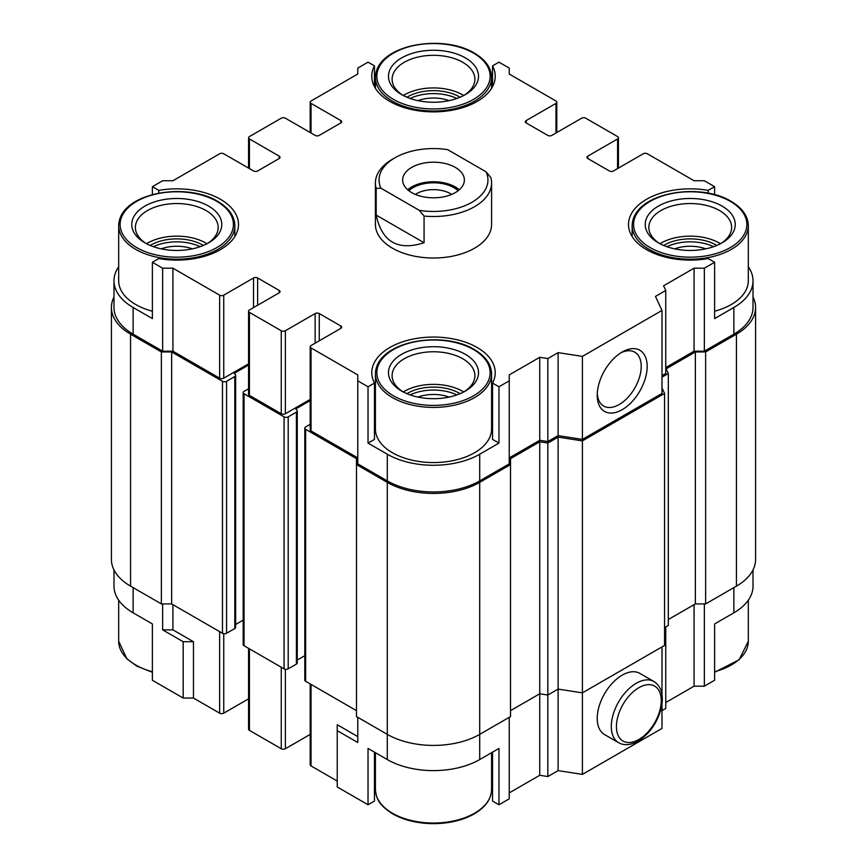 <?xml version="1.0" encoding="UTF-8"?>
<svg xmlns="http://www.w3.org/2000/svg" width="867" height="867" viewBox="0 0 867 867"><rect width="100%" height="100%" fill="white"/><g stroke="black" fill="none" stroke-linecap="round" stroke-linejoin="round"><path stroke-width="1.3" d="M618.431 168.1L618.431 137.766A2.904 1.68 0 0 1 617.575 138.948L587.793 156.147A2.904 1.68 0 0 0 586.948 157.328A2.904 1.68 0 0 0 587.793 158.509L609.36 170.962A2.904 1.68 0 0 0 613.468 170.962L643.249 153.773A2.904 1.68 0 0 1 647.356 153.773L694.077 180.748L704.351 180.748L714.614 186.676L708.198 190.382A61.72 35.634 0 0 0 628.51 224.466A61.72 35.634 0 0 0 708.198 258.561L714.614 262.267L704.351 268.196L694.077 268.196L663.58 285.807L665.748 290.488L665.748 373.493L661.987 375.66M618.431 137.766A2.904 1.68 0 0 0 617.575 136.574L585.745 118.194A2.904 1.68 0 0 0 581.638 118.194L551.856 135.393A2.904 1.68 0 0 1 547.749 135.393L526.182 122.941A2.904 1.68 0 0 1 525.326 121.759A2.904 1.68 0 0 1 526.182 120.567L555.964 103.379A2.904 1.68 0 0 0 556.809 102.187A2.904 1.68 0 0 0 555.964 101.005L509.232 74.031L509.232 68.103L498.969 62.164L492.543 65.87L492.543 86.624M310.191 132.532L310.191 102.187A2.904 1.68 0 0 1 311.036 101.005L357.768 74.031L357.768 68.103L368.031 62.164L374.457 65.87A61.72 35.634 0 0 0 371.78 76.253A61.72 35.634 0 0 0 433.5 111.886A61.72 35.634 0 0 0 495.22 76.253A61.72 35.634 0 0 0 492.543 65.87M310.191 102.187A2.904 1.68 0 0 0 311.036 103.379L340.818 120.567L340.818 122.941A2.904 1.68 0 0 0 341.674 121.759A2.904 1.68 0 0 0 340.818 120.567M340.818 122.941L319.251 135.393A2.904 1.68 0 0 1 315.144 135.393L285.362 118.194A2.904 1.68 0 0 0 281.255 118.194L249.425 136.574A2.904 1.68 0 0 0 248.569 137.766A2.904 1.68 0 0 0 249.425 138.948L279.207 156.147L279.207 158.509A2.904 1.68 0 0 0 280.052 157.328A2.904 1.68 0 0 0 279.207 156.147M279.207 158.509L257.64 170.962A2.904 1.68 0 0 1 253.532 170.962L223.751 153.773A2.904 1.68 0 0 0 219.644 153.773L172.923 180.748L162.649 180.748L152.386 186.676L158.802 190.382L158.802 193.168M279.207 290.434L279.207 292.797A2.904 1.68 0 0 0 280.052 291.615A2.904 1.68 0 0 0 279.207 290.434L257.64 277.982A2.904 1.68 0 0 0 253.532 277.982L223.751 295.17A2.904 1.68 0 0 1 219.644 295.17L172.923 268.196L162.649 268.196L152.386 262.267L158.802 258.561A61.72 35.634 0 0 0 238.49 224.466A61.72 35.634 0 0 0 158.802 190.382M279.207 292.797L249.425 309.996A2.904 1.68 0 0 0 248.569 311.177A2.904 1.68 0 0 0 249.425 312.369L281.255 330.75A2.904 1.68 0 0 0 285.362 330.75L315.144 313.551L315.144 343.202M340.818 326.003L340.818 328.376A2.904 1.68 0 0 0 341.674 327.184A2.904 1.68 0 0 0 340.818 326.003L319.251 313.551A2.904 1.68 0 0 0 315.144 313.551M340.818 328.376L311.036 345.565A2.904 1.68 0 0 0 310.191 346.757A2.904 1.68 0 0 0 311.036 347.938L357.768 374.912L357.768 380.841L368.031 386.78L374.457 383.073L374.457 439.396L368.031 443.102L387.289 454.21A65.35 37.736 0 0 0 479.711 454.21L498.969 443.102L492.543 439.396L492.543 383.073A61.72 35.634 0 0 0 495.22 372.691A61.72 35.634 0 0 0 433.5 337.057A61.72 35.634 0 0 0 371.78 372.691A61.72 35.634 0 0 0 374.457 383.073M492.543 383.073L498.969 386.78L509.232 380.841L509.232 463.856L479.711 480.892A65.35 37.736 0 0 1 387.289 480.892L357.768 463.856L357.768 380.841M547.836 358.559L558.11 352.631L558.11 435.635L547.836 441.563L547.836 358.559L539.74 357.302L509.232 374.912L509.232 380.841M558.11 352.631L582.407 356.391L661.987 310.44L655.474 296.416L665.748 290.488M486.084 171.829L490.82 177.529A58.089 33.542 180 0 1 491.589 182.97L491.589 224.466A58.089 33.542 180 0 1 433.5 258.008A58.089 33.542 180 0 1 375.411 224.466L375.411 182.97A58.089 33.542 180 0 1 392.426 159.257L394.994 157.772A54.458 31.44 180 0 1 447.665 149.644L486.084 171.829A54.458 31.44 180 0 1 472.006 202.239A54.458 31.44 180 0 1 419.335 210.367L380.916 188.182A54.458 31.44 180 0 1 394.994 157.772M704.351 603.92L704.351 686.187L694.077 686.187L694.077 604.667M704.351 686.187L714.614 680.259L714.614 623.937L733.872 612.817A65.35 37.736 0 0 0 753.011 586.135L753.011 569.933M694.077 686.187L665.748 702.541M661.987 710.647L665.748 708.469L665.748 626.949M509.232 792.904L539.74 775.293L547.836 776.55L558.11 770.622L582.407 774.383L661.987 728.432L661.987 704.004M492.543 752.144L492.543 801.065L498.969 804.76L509.232 798.832L509.232 717.312M492.543 780.311A61.72 35.634 0 0 0 491.589 778.642M375.411 778.642A61.72 35.634 0 0 0 374.457 780.311M357.768 736.582L337.23 724.725L337.23 786.976L368.031 804.76L374.457 801.065L374.457 752.144M310.191 683.911L310.191 764.748A2.904 1.68 0 0 0 311.036 765.929L337.23 781.048M248.569 648.343L248.569 729.169A2.904 1.68 0 0 0 249.425 730.361L281.255 748.741A2.904 1.68 0 0 0 285.362 748.741L310.191 734.403M113.989 569.933L113.989 586.135A65.35 37.736 0 0 0 133.128 612.817L152.386 623.937L152.386 680.259L183.186 698.043L193.46 698.043L219.644 713.162A2.904 1.68 0 0 0 223.751 713.162L248.569 698.835M465.33 354.31A45.019 25.988 180 0 1 465.33 391.071A45.019 25.988 180 0 1 401.67 391.071A45.019 25.988 180 0 1 401.67 354.31A45.019 25.988 180 0 1 465.33 354.31M582.407 774.383L582.407 692.852L664.556 645.427L664.556 393.445L661.987 387.917M661.987 694.662L661.987 646.912M618.615 742.694L604.537 734.566A35.319 20.396 -60 0 1 604.537 693.773A35.319 20.396 -60 0 1 639.857 673.388L653.935 681.516A35.319 20.396 -60 0 0 618.615 701.912A35.319 20.396 -60 0 0 618.615 742.694C624.197 745.761 630.688 745.241 638.09 741.122C649.101 734.143 656.687 723.674 660.849 709.705C662.648 702.909 662.789 696.819 661.283 691.443C661.033 690.663 660.025 685.602 653.935 681.516M664.556 627.643L668.316 625.465L668.316 373.493L661.987 377.145M539.74 775.293L539.74 693.773L547.836 695.031L558.11 689.102L582.407 692.852L582.407 440.88L664.556 393.445M547.836 776.55L547.836 443.048L539.74 441.791L539.74 693.773L510.522 710.647M368.031 804.76L368.031 748.438L387.289 759.557A65.35 37.736 0 0 0 479.711 759.557L479.711 734.36L510.522 716.576L510.522 464.593L479.711 482.377L479.711 734.36A65.35 37.736 0 0 1 387.289 734.36L356.478 716.576L356.478 464.593L387.289 482.377A65.35 37.736 0 0 0 479.711 482.377M310.191 424.321L305.65 426.943A2.904 1.68 0 0 0 304.794 428.125L304.794 680.107A2.904 1.68 0 0 0 305.65 681.299L356.478 710.647M297.262 660.058L304.794 655.701M248.569 388.752L244.039 391.375A2.904 1.68 0 0 0 243.183 392.556L243.183 644.539A2.904 1.68 0 0 0 244.039 645.72L284.083 668.847A2.904 1.68 0 0 0 288.191 668.847L296.406 664.1A2.904 1.68 0 0 0 297.262 662.919L297.262 410.936A2.904 1.68 0 0 0 296.406 409.755A1.452 0.834 0 0 1 295.983 409.159A1.452 0.834 0 0 1 296.406 408.563L310.191 400.608M235.64 624.478L243.183 620.122M113.989 297.002A65.35 37.736 0 0 0 111.42 307.482L111.42 559.453A65.35 37.736 0 0 0 130.559 586.135L161.37 603.92L171.633 603.92L222.472 633.268A2.904 1.68 0 0 0 226.58 633.268L234.794 628.532A2.904 1.68 0 0 0 235.64 627.34L235.64 375.368A2.904 1.68 0 0 0 234.794 374.176A1.452 0.834 0 0 1 234.361 373.579A1.452 0.834 0 0 1 234.794 372.994L248.569 365.029M668.316 373.493L666.149 368.811L695.367 351.948L705.63 351.948L705.63 603.92L736.441 586.135A65.35 37.736 0 0 0 755.58 559.453L755.58 307.482A65.35 37.736 0 0 0 753.011 297.002M705.63 603.92L695.367 603.92L668.316 619.537M558.11 770.622L558.11 437.12L582.407 440.88M479.711 759.557L498.969 748.438L498.969 804.76M337.23 730.653L357.768 742.51L357.768 717.312M183.186 698.043L183.186 641.721L162.649 629.865L172.923 629.865L172.923 604.667M172.923 629.865L193.46 641.721L193.46 698.043M183.186 641.721L193.46 641.721M162.649 629.865L162.649 603.92M714.614 262.267L714.614 318.59L733.872 307.482A65.35 37.736 0 0 0 753.011 280.8A65.35 37.736 0 0 0 748.319 266.754M714.614 311.231A58.089 33.542 0 0 0 748.319 280.8L748.319 225.658A58.089 33.542 180 0 1 690.23 259.2A58.089 33.542 180 0 1 632.141 225.658L632.141 236.518M492.543 418.642A61.72 35.634 0 0 0 491.589 416.973M375.411 416.973A61.72 35.634 0 0 0 374.457 418.642M392.426 452.737A58.089 33.542 0 0 0 455.728 460.009A58.089 33.542 0 0 0 491.589 429.013L491.589 373.883A58.089 33.542 180 0 1 433.5 407.414A58.089 33.542 180 0 1 375.411 373.883L375.411 429.013A58.089 33.542 0 0 0 392.426 452.737M118.681 266.754A65.35 37.736 0 0 0 113.989 280.8A65.35 37.736 0 0 0 133.128 307.482L152.386 318.59L152.386 262.267M234.859 236.518L234.859 225.658A58.089 33.542 180 0 1 176.77 259.2A58.089 33.542 180 0 1 118.681 225.658L118.681 280.8A58.089 33.542 0 0 0 135.696 304.512A58.089 33.542 0 0 0 152.386 311.231M582.407 356.391L582.407 439.396L661.987 393.445L661.987 310.44M622.192 409.679A35.319 20.396 -60 0 1 597.222 395.265A35.319 20.396 -60 0 1 622.192 352.013A35.319 20.396 -60 0 1 647.172 366.427A35.319 20.396 -60 0 1 622.192 409.679M714.614 186.676L714.614 194.641M708.198 190.382L708.198 193.168M498.969 386.78L498.969 443.102M368.031 386.78L368.031 443.102M152.386 186.676L152.386 194.641M374.457 65.87L374.457 86.624M705.63 351.948L736.441 334.153A65.35 37.736 0 0 0 755.58 307.482M111.42 307.482A65.35 37.736 0 0 0 130.559 334.153L161.37 351.948L171.633 351.948L222.472 381.296A2.904 1.68 0 0 0 226.58 381.296L234.794 376.549A2.904 1.68 0 0 0 235.64 375.368M243.183 392.556A2.904 1.68 0 0 0 244.039 393.737L284.083 416.864A2.904 1.68 0 0 0 288.191 416.864L296.406 412.118A2.904 1.68 0 0 0 297.262 410.936M304.794 428.125A2.904 1.68 0 0 0 305.65 429.317L356.478 458.665L356.478 464.593M539.74 441.791L510.522 458.665L510.522 464.593M547.836 443.048L558.11 437.12M558.11 435.635L582.407 439.396M547.836 441.563L539.74 440.306L509.232 457.917M310.191 346.757L310.191 429.761A2.904 1.68 0 0 0 311.036 430.942L357.768 457.917M248.569 311.177L248.569 394.182A2.904 1.68 0 0 0 249.425 395.374L281.255 413.754A2.904 1.68 0 0 0 285.362 413.754L310.191 399.416M113.989 280.8L113.989 307.482A65.35 37.736 0 0 0 133.128 334.153L162.649 351.2L172.923 351.2L219.644 378.175A2.904 1.68 0 0 0 223.751 378.175L248.569 363.847M704.351 268.196L704.351 351.2L733.872 334.153A65.35 37.736 0 0 0 753.011 307.482L753.011 280.8M704.351 351.2L694.077 351.2L665.748 367.565M172.923 268.196L172.923 351.2M162.649 268.196L162.649 351.2M539.74 357.302L539.74 440.306M694.077 268.196L694.077 351.2M695.367 351.948L695.367 603.92M171.633 351.948L171.633 603.92M161.37 351.948L161.37 603.92M403.003 391.808A41.388 23.897 180 0 1 392.112 375.66A41.388 23.897 180 0 1 417.656 353.584A41.388 23.897 180 0 1 462.772 358.765A41.388 23.897 180 0 1 474.888 375.66A41.388 23.897 180 0 1 463.997 391.808M403.263 391.949A41.388 23.897 180 0 1 462.772 391.375A41.388 23.897 180 0 1 463.737 391.949M406.926 393.672A36.674 21.176 180 0 1 459.434 393.293A36.674 21.176 180 0 1 460.074 393.672M410.134 394.908A36.674 21.176 180 0 1 456.866 394.908M417.916 397.075A29.044 16.766 180 0 1 449.084 397.075M722.059 206.097A45.019 25.988 180 0 1 722.059 242.847A45.019 25.988 180 0 1 658.4 242.847A45.019 25.988 180 0 1 658.4 206.097A45.019 25.988 180 0 1 722.059 206.097M659.733 243.594A41.388 23.897 180 0 1 648.841 227.436A41.388 23.897 180 0 1 674.385 205.36A41.388 23.897 180 0 1 719.502 210.54A41.388 23.897 180 0 1 731.618 227.436A41.388 23.897 180 0 1 720.726 243.594M659.993 243.725A41.388 23.897 180 0 1 719.502 243.15A41.388 23.897 180 0 1 720.466 243.725M663.656 245.459A36.674 21.176 180 0 1 716.164 245.079A36.674 21.176 180 0 1 716.803 245.459M666.864 246.694A36.674 21.176 180 0 1 713.595 246.694M674.645 248.862A29.044 16.766 180 0 1 705.814 248.862M208.6 206.097A45.019 25.988 180 0 1 208.6 242.847A45.019 25.988 180 0 1 144.941 242.847A45.019 25.988 180 0 1 144.941 206.097A45.019 25.988 180 0 1 208.6 206.097M146.274 243.594A41.388 23.897 180 0 1 135.382 227.436A41.388 23.897 180 0 1 160.926 205.36A41.388 23.897 180 0 1 206.043 210.54A41.388 23.897 180 0 1 218.159 227.436A41.388 23.897 180 0 1 207.267 243.594M146.534 243.725A41.388 23.897 180 0 1 206.043 243.15A41.388 23.897 180 0 1 207.007 243.725M150.197 245.459A36.674 21.176 180 0 1 202.705 245.079A36.674 21.176 180 0 1 203.344 245.459M153.405 246.694A36.674 21.176 180 0 1 200.136 246.694M161.186 248.862A29.044 16.766 180 0 1 192.355 248.862M465.33 57.872A45.019 25.988 180 0 1 465.33 94.633A45.019 25.988 180 0 1 401.67 94.633A45.019 25.988 180 0 1 401.67 57.872A45.019 25.988 180 0 1 465.33 57.872M403.003 95.37A41.388 23.897 180 0 1 392.112 79.211A41.388 23.897 180 0 1 417.656 57.135A41.388 23.897 180 0 1 462.772 62.316A41.388 23.897 180 0 1 474.888 79.211A41.388 23.897 180 0 1 463.997 95.37M403.263 95.511A41.388 23.897 180 0 1 462.772 94.926A41.388 23.897 180 0 1 463.737 95.511M406.926 97.234A36.674 21.176 180 0 1 459.434 96.855A36.674 21.176 180 0 1 460.074 97.234M410.134 98.47A36.674 21.176 180 0 1 456.866 98.47M417.916 100.637A29.044 16.766 180 0 1 449.084 100.637M620.653 352.956A31.104 17.958 -60 0 1 634.763 352.186A31.104 17.958 -60 0 1 639.532 377.112A31.104 17.958 -60 0 1 619.211 404.521A31.104 17.958 -60 0 1 603.66 406.059A31.104 17.958 -60 0 1 597.265 393.455M455.327 167.407A30.865 17.817 180 0 1 464.365 180A30.865 17.817 180 0 1 433.5 197.817A30.865 17.817 180 0 1 402.635 180A30.865 17.817 180 0 1 421.687 163.549A30.865 17.817 180 0 1 455.327 167.407M491.589 182.97A58.089 33.542 180 0 1 424.071 216.067L424.071 242.738L376.18 215.092C381.968 241.936 397.931 251.148 424.071 242.738M380.916 188.182L376.18 188.41L376.18 215.092M376.18 188.41A58.089 33.542 180 0 1 375.411 182.97M424.071 216.067L419.335 210.367M407.707 189.786A30.865 17.817 180 0 1 455.327 186.969A30.865 17.817 180 0 1 459.293 189.786M415.336 194.403A24.135 13.937 180 0 1 450.569 193.731A24.135 13.937 180 0 1 451.664 194.403M408.834 190.718A29.044 16.766 180 0 1 454.037 187.716A29.044 16.766 180 0 1 458.166 190.718M733.872 612.817L733.872 587.62M473.545 349.574A56.637 32.697 180 0 1 448.163 404.282A56.637 32.697 180 0 1 378.792 364.227A56.637 32.697 180 0 1 473.545 349.574M387.289 759.557L387.289 482.377M311.036 765.929L311.036 684.41M285.362 748.741L285.362 669.281M281.255 748.741L281.255 667.211M249.425 730.361L249.425 648.83M223.751 713.162L223.751 633.701M219.644 713.162L219.644 631.642M133.128 612.817L133.128 587.62M311.036 103.379L311.036 133.019M249.425 138.948L249.425 168.588M219.644 295.17L219.644 378.175M223.751 295.17L223.751 378.175M253.532 277.982L253.532 307.622M257.64 277.982L257.64 305.249M249.425 312.369L249.425 395.374M281.255 330.75L281.255 413.754M285.362 330.75L285.362 413.754M319.251 313.551L319.251 340.829M311.036 347.938L311.036 430.942M387.289 454.21L387.289 480.892M479.711 454.21L479.711 480.892M733.872 307.482L733.872 334.153M587.793 156.147L587.793 158.509M617.575 138.948L617.575 168.588M526.182 120.567L526.182 122.941M555.964 103.379L555.964 133.019M736.441 334.153L736.441 586.135M305.65 429.317L305.65 681.299M296.406 408.563L296.406 409.755M296.406 412.118L296.406 664.1M288.191 416.864L288.191 668.847M284.083 416.864L284.083 668.847M244.039 393.737L244.039 645.72M234.794 372.994L234.794 374.176M234.794 376.549L234.794 628.532M226.58 381.296L226.58 633.268M222.472 381.296L222.472 633.268M130.559 334.153L130.559 586.135M133.128 307.482L133.128 334.153M730.274 201.35A56.637 32.697 180 0 1 704.893 256.058A56.637 32.697 180 0 1 635.522 216.013A56.637 32.697 180 0 1 730.274 201.35M216.815 201.35A56.637 32.697 180 0 1 191.434 256.058A56.637 32.697 180 0 1 122.063 216.013A56.637 32.697 180 0 1 216.815 201.35M473.545 53.125A56.637 32.697 180 0 1 448.163 107.833A56.637 32.697 180 0 1 378.792 67.789A56.637 32.697 180 0 1 473.545 53.125M491.589 88.293L491.589 77.434A58.089 33.542 180 0 1 433.5 110.976A58.089 33.542 180 0 1 375.411 77.434L375.411 88.293M375.411 789.501C376.311 798.344 378.261 804.988 393.618 814.384C404.976 820.496 418.382 823.585 433.825 823.65C448.9 823.498 462.003 820.442 473.144 814.514C485.13 807.773 491.275 799.428 491.589 789.501A58.089 33.542 180 0 1 433.5 823.032A58.089 33.542 180 0 1 375.411 789.501L375.411 752.697M714.614 672.293L739.128 659.787L748.319 641.277A58.089 33.542 180 0 1 714.614 671.719M152.386 671.719A58.089 33.542 180 0 1 118.681 641.277L118.681 600.181M638.849 739.464A31.689 18.294 -60 0 1 619.439 711.85A31.689 18.294 -60 0 1 658.248 689.449A31.689 18.294 -60 0 1 638.849 739.464M248.569 168.1L248.569 137.766M556.809 132.532L556.809 102.187M491.589 373.883C491.318 364.303 485.542 356.174 474.271 349.499C442.268 329.861 376.083 341.089 375.411 373.883M748.319 225.658C748.048 216.078 742.271 207.95 731 201.274C698.997 181.636 632.812 192.864 632.141 225.658M234.859 225.658C234.589 216.078 228.812 207.95 217.541 201.274C185.538 181.636 119.353 192.864 118.681 225.658M491.589 77.434C491.318 67.854 485.542 59.725 474.271 53.06C442.268 33.412 376.083 44.651 375.411 77.434M491.589 789.501L491.589 752.697M748.319 641.277L748.319 600.181M152.386 672.293L136.888 666.159L126.918 658.877L118.681 641.277"/></g></svg>
